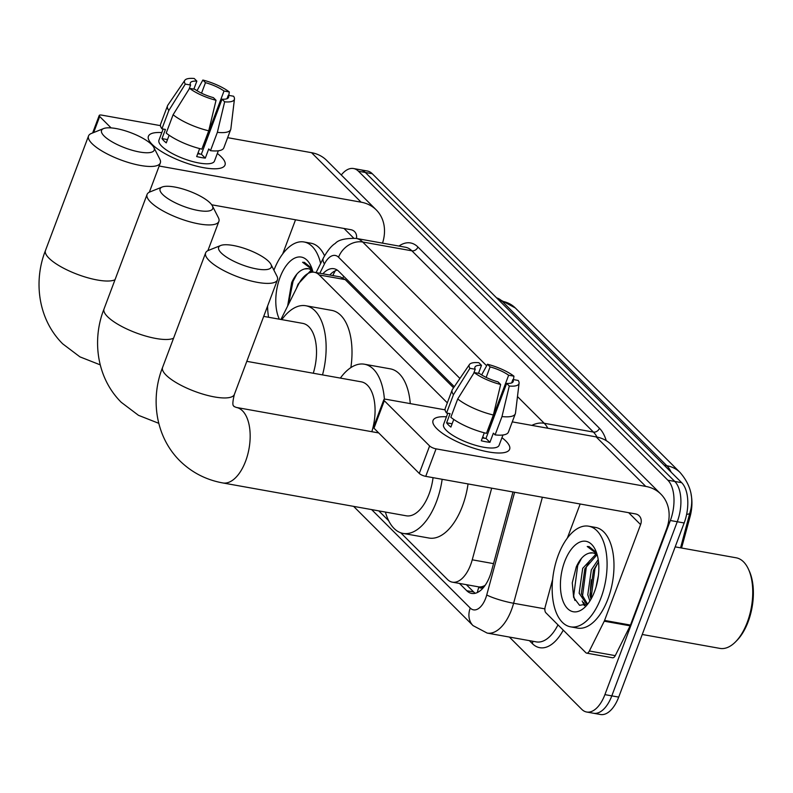 <?xml version="1.0" encoding="UTF-8"?>
<svg xmlns="http://www.w3.org/2000/svg" width="793" height="793" viewBox="0 0 793 793"><rect width="100%" height="100%" fill="white"/><g stroke="black" fill="none" stroke-linecap="round" stroke-linejoin="round"><path stroke-width="1.19" d="M484.929 585.432A30.679 15.801 100.2 0 1 478.665 586.87L478.893 587.088A10.23 5.264 -79.8 0 0 484.929 585.432L485.187 585.274M691.109 494.614A27.616 14.224 100.2 0 1 690.088 516.59L681.564 548.013M453.546 387.797L345.213 279.622L340.256 276.906L314.345 272.267A30.679 15.801 -79.8 0 0 298.099 285.093L280.94 319.47M400.723 532.777L447.48 579.465A30.679 15.801 -79.8 0 0 452.406 582.171L478.665 586.87M447.311 402.844L319.272 274.983A30.679 15.801 -79.8 0 0 314.345 272.267M452.406 582.171A30.679 15.801 -79.8 0 0 472.241 559.808L491.68 488.161M378.786 510.87L388.699 520.763M341.277 174.985A30.679 15.801 100.2 0 1 353.529 168.532A30.679 15.801 100.2 0 1 358.456 171.238L667.865 480.211A30.679 15.801 100.2 0 1 670.353 520.505L604.91 694.628L611.809 695.867A30.679 15.801 100.2 0 1 593.58 713.264A30.679 15.801 100.2 0 0 611.809 695.867L677.262 521.735L611.809 695.867L618.709 697.106A30.679 15.801 100.2 0 1 600.479 714.503L586.681 712.025A30.679 15.801 100.2 0 1 581.755 709.319L509.384 637.066M667.865 480.211L674.774 481.44A30.679 15.801 100.2 0 1 677.262 521.735A30.679 15.801 100.2 0 0 674.774 481.44L365.355 172.477L674.774 481.44L681.673 482.679A30.679 15.801 100.2 0 1 684.161 522.974L618.709 697.106M353.529 168.532L360.428 169.771A30.679 15.801 100.2 0 1 365.355 172.477A30.679 15.801 100.2 0 0 360.428 169.771L367.337 171.01A30.679 15.801 100.2 0 1 372.264 173.717L681.673 482.679M680.572 547.844L690.931 508.908C693.518 496.002 689.89 483.859 680.077 472.489A35.794 28.885 135 0 0 666.844 465.739L502.098 301.231A35.794 28.885 -45 0 1 515.331 307.981L680.077 472.489M591.509 579.663A40.909 21.064 100.2 0 0 590.765 598.507A40.909 21.064 100.2 0 1 590.656 597.248M604.91 694.628A30.679 15.801 100.2 0 1 586.681 712.025M459.464 583.44L466.76 590.716A30.679 15.801 -79.8 0 0 471.686 593.422A30.679 15.801 -79.8 0 0 491.511 571.059L512.972 491.977M454.3 386.697L338.869 271.434A30.679 15.801 -79.8 0 0 333.942 268.718A30.679 15.801 -79.8 0 0 322.86 273.793M475.275 593.293A30.679 15.801 100.2 0 1 473.659 591.955L466.373 584.679M329.759 275.032A30.679 15.801 100.2 0 1 337.253 270.096M152.197 144.465A40.909 11.816 -159.4 0 1 151.889 144.157A40.909 11.816 -159.4 0 1 161.812 132.59A40.909 11.816 -159.4 0 0 148.42 136.257A40.909 11.816 -159.4 0 0 152.197 144.465A40.909 11.816 -159.4 0 0 217.173 168.701A40.909 11.816 -159.4 0 0 221.227 156.826A40.909 11.816 -159.4 0 1 225.004 165.043A40.909 11.816 -159.4 0 1 193.442 165.301A40.909 11.816 -159.4 0 1 152.197 144.465M217.332 153.465A40.909 11.816 -159.4 0 1 221.227 156.826A40.909 11.816 -159.4 0 0 217.332 153.465M382.523 243.134A40.909 33.009 135 0 0 376.249 209.897L326.666 160.394A40.909 33.009 135 0 0 311.54 152.682L227.641 137.665M376.249 209.897A40.909 33.009 135 0 0 361.122 202.185L159.165 166.024M160.473 125.641L101.861 115.144A5.115 1.477 20.6 0 0 99.214 115.481A5.115 1.477 20.6 0 0 99.69 116.502L93.653 132.55M111.099 127.901L99.69 116.502M211.691 204.782L350.784 229.683A10.23 8.257 -45 0 1 354.57 231.615A10.23 8.257 -45 0 1 356.493 238.465M295.531 219.79L282.734 253.829M189.021 89.212L190.598 85.039A20.449 5.908 -159.4 0 1 190.3 82.968A20.449 5.908 -159.4 0 1 196.852 81.124L193.849 89.123M201.531 93.187L205.476 82.67A20.449 5.908 -159.4 0 1 224.013 91.017L203.345 146.001A20.449 5.908 20.6 0 1 204.197 146.646M198.081 152.821A20.449 5.908 -159.4 0 1 199.985 154.07M169.127 135.236L166.262 142.869A29.658 8.574 -159.4 0 1 163.754 140.668A29.658 8.574 -159.4 0 1 161.99 138.597L165.43 129.437L161.931 128.813A33.752 9.754 -159.4 0 1 160.632 124.105L167.521 105.776A33.752 9.754 -159.4 0 1 167.838 105.162L184.809 80.321A26.585 7.682 -159.4 0 1 194.226 78.497L196.852 81.124M218.343 150.779L214.467 161.078A29.658 8.574 -159.4 0 1 191.589 161.266A29.658 8.574 -159.4 0 1 161.683 146.17A29.658 8.574 -159.4 0 1 158.947 140.212L163.15 129.031M199.667 148.588L196.664 156.568A29.658 8.574 -159.4 0 0 205.298 158.114L208.737 148.945L210.472 150.68L217.361 132.342L224.657 101.821L222.03 99.194L201.363 154.189A20.449 5.908 20.6 0 1 197.725 153.753M226.996 98.719L228.285 95.289L233.598 96.24A26.585 7.682 -159.4 0 1 234.46 98.986L230.862 128.853A33.752 9.754 -159.4 0 1 230.704 129.527L223.814 147.855A33.752 9.754 -159.4 0 1 210.472 150.68M201.848 149.134A33.752 9.754 -159.4 0 1 166.213 133.075L173.102 114.747L189.567 88.35L194.87 89.302A20.449 5.908 -159.4 0 0 213.406 97.648L216.033 100.275L208.737 130.805L201.848 149.134M230.704 129.527A33.752 9.754 -159.4 0 1 217.361 132.342M208.737 130.805A33.752 9.754 -159.4 0 1 173.102 114.747M228.82 95.378L229.326 91.968L224.013 91.017M205.476 82.67L202.849 80.043L197.011 90.719M202.849 80.043A26.585 7.682 -159.4 0 1 229.326 91.968M234.46 98.986A26.585 7.682 -159.4 0 1 224.657 101.821M216.033 100.275A26.585 7.682 -159.4 0 1 189.567 88.35M228.285 95.289A20.449 5.908 -159.4 0 1 228.592 97.361A20.449 5.908 -159.4 0 1 222.03 99.194M190.598 85.039L185.284 84.088L168.83 110.485L161.931 128.813M168.83 110.485A33.752 9.754 -159.4 0 1 167.521 105.776M185.284 84.088A26.585 7.682 -159.4 0 1 184.809 80.321M167.492 139.588L161.99 138.597M204.366 146.19L203.345 146.001M205.298 158.114L201.363 154.189M268.569 317.259A51.139 26.338 100.2 0 1 267.568 306.098M311.847 268.341L304.443 262.394L302.599 262.275L312.273 269.63M308.289 268.708L304.661 268.926A25.564 13.164 100.2 0 1 308.13 268.678A25.564 13.164 100.2 0 1 312.809 271.553M304.661 268.926C299.536 270.264 295.204 274.824 291.675 282.605L287.621 306.098M279.364 319.192A35.794 18.437 100.2 0 1 280.038 277.372A35.794 18.437 100.2 0 1 310.945 266.091A35.794 18.437 100.2 0 1 312.957 272.148M312.145 270.849L307.644 273.694M311.233 270.066L298.079 284.102L296.453 288.384M273.922 270.205A51.139 26.338 100.2 0 1 304.006 241.974A51.139 26.338 100.2 0 1 320.64 263.474M304.006 241.974L310.915 243.203A51.139 26.338 100.2 0 1 324.545 255.792M296.919 274.061L293.063 281.307L288.374 304.581M304.443 262.394L302.599 262.275M104.141 136.039A28.122 8.128 20.6 0 0 136.436 151.364A28.122 8.128 20.6 0 0 153.832 147.429A28.122 8.128 20.6 0 0 151.602 144.534A28.122 8.128 20.6 0 0 127.276 131.46A28.122 8.128 20.6 0 0 103.635 128.555A28.122 8.128 20.6 0 0 104.141 136.039M153.832 147.429L159.829 159.185A38.351 11.082 -159.4 0 1 160.325 162.942A38.351 11.082 -159.4 0 1 130.746 163.189A38.351 11.082 -159.4 0 1 92.067 143.662A38.351 11.082 -159.4 0 1 88.529 135.96A38.351 11.082 -159.4 0 1 91.383 133.452L103.635 128.555M313.275 373.245A38.351 19.756 -79.8 0 0 302.688 323.366L263.702 316.387M281.822 319.629A56.244 28.974 100.2 0 1 305.84 305.751A56.244 28.974 100.2 0 1 322.523 374.901M305.84 305.751L331.722 310.38A56.244 28.974 100.2 0 1 350.863 367.595M162.694 194.503A28.122 8.128 20.6 0 0 194.979 209.828A28.122 8.128 20.6 0 0 212.385 205.893A28.122 8.128 20.6 0 0 210.155 202.998A28.122 8.128 20.6 0 0 185.83 189.923A28.122 8.128 20.6 0 0 162.188 187.019A28.122 8.128 20.6 0 0 162.694 194.503M212.385 205.893L218.382 217.649A38.351 11.082 -159.4 0 1 218.878 221.406A38.351 11.082 -159.4 0 1 189.299 221.653A38.351 11.082 -159.4 0 1 150.62 202.126A38.351 11.082 -159.4 0 1 147.082 194.424A38.351 11.082 -159.4 0 1 149.936 191.926L162.188 187.019M371.828 431.709A38.351 19.756 -79.8 0 0 361.231 381.829L246.801 361.34M340.375 378.092A56.244 28.974 100.2 0 1 364.393 364.215A56.244 28.974 100.2 0 1 384.407 399.295M364.393 364.215L390.275 368.844A56.244 28.974 100.2 0 1 410.268 403.617M221.247 252.967A28.122 8.128 20.6 0 0 253.532 268.302A28.122 8.128 20.6 0 0 270.938 264.356A28.122 8.128 20.6 0 0 268.708 261.462A28.122 8.128 20.6 0 0 244.373 248.387A28.122 8.128 20.6 0 0 220.741 245.483A28.122 8.128 20.6 0 0 221.247 252.967M270.938 264.356L276.926 276.113A38.351 11.082 -159.4 0 1 277.431 279.87A38.351 11.082 -159.4 0 1 247.842 280.117A38.351 11.082 -159.4 0 1 209.174 260.59A38.351 11.082 -159.4 0 1 205.635 252.888A38.351 11.082 -159.4 0 1 208.48 250.39L220.741 245.483M222.813 482.947A38.351 19.756 -79.8 0 0 245.602 461.199A38.351 19.756 -79.8 0 0 242.489 410.824A38.351 19.756 -79.8 0 0 236.334 407.443L233.985 406.492C234.51 405.372 230.971 408.226 234.371 394.428A38.351 11.082 20.6 0 1 204.782 394.676A38.351 11.082 20.6 0 1 166.114 375.148A38.351 11.082 20.6 0 1 162.575 367.446C150.571 397.571 154.794 435.853 179.783 460.763C191.747 472.499 206.091 479.894 222.813 482.947L406.264 515.797A38.351 19.756 -79.8 0 0 429.053 494.049A38.351 19.756 -79.8 0 0 433.057 477.664M442.157 479.289A56.244 28.974 100.2 0 1 436.527 501.513A56.244 28.974 100.2 0 1 403.112 533.411A56.244 28.974 100.2 0 1 385.408 512.06M468.048 483.928A56.244 28.974 100.2 0 1 462.418 506.152A56.244 28.974 100.2 0 1 428.993 538.041L403.112 533.411M436.824 428.676A40.909 11.816 -159.4 0 1 436.517 428.379A40.909 11.816 -159.4 0 1 446.439 416.801A40.909 11.816 -159.4 0 0 433.047 420.468A40.909 11.816 -159.4 0 0 436.824 428.676A40.909 11.816 -159.4 0 0 501.8 452.912A40.909 11.816 -159.4 0 0 505.855 441.037A40.909 11.816 -159.4 0 1 509.631 449.254A40.909 11.816 -159.4 0 1 478.07 449.512A40.909 11.816 -159.4 0 1 436.824 428.676M501.959 437.677A40.909 11.816 -159.4 0 1 505.855 441.037A40.909 11.816 -159.4 0 0 501.959 437.677M604.246 621.197A5.115 2.637 -79.8 0 0 604.573 620.433L630.465 625.072A5.115 2.637 100.2 0 1 630.138 625.836L604.246 621.197L589.368 651.003A5.115 2.637 -79.8 0 1 586.661 653.145A5.115 2.637 -79.8 0 1 585.839 652.689L545.881 612.791A5.115 2.637 -79.8 0 1 545.197 606.903L552.642 579.465M630.465 625.072L666.487 529.238A40.909 33.009 135 0 0 660.876 494.118A40.909 33.009 135 0 0 645.75 486.406L436.061 448.858L425.732 476.355L635.411 513.894A10.23 8.257 -45 0 1 639.198 515.827A10.23 8.257 -45 0 1 640.595 524.609L604.573 620.433M630.138 625.836L615.259 655.642A5.115 2.637 100.2 0 1 612.553 657.774L586.661 653.145M660.876 494.118L611.294 444.615A40.909 33.009 135 0 0 596.167 436.903L512.268 421.876M445.101 409.852L386.488 399.355A5.115 1.477 20.6 0 0 383.842 399.692A5.115 1.477 20.6 0 0 384.318 400.713L373.979 428.21A5.115 1.477 -159.4 0 1 373.503 427.179L383.842 399.692M425.732 476.355A5.115 1.477 -159.4 0 1 419.279 473.441L429.618 445.953L384.318 400.713M429.618 445.953A5.115 1.477 20.6 0 0 436.061 448.858M419.279 473.441L373.979 428.21M580.159 504.001L567.362 538.05M473.649 373.424L475.225 369.251A20.449 5.908 -159.4 0 1 474.928 367.179A20.449 5.908 -159.4 0 1 481.48 365.335L478.476 373.334M486.159 377.399L490.104 366.881A20.449 5.908 -159.4 0 1 508.64 375.228L487.973 430.222A20.449 5.908 20.6 0 1 488.825 430.857M482.709 437.032A20.449 5.908 -159.4 0 1 484.612 438.281M453.755 419.447L450.89 427.08A29.658 8.574 -159.4 0 1 448.382 424.879A29.658 8.574 -159.4 0 1 446.618 422.818L450.057 413.649L446.558 413.024A33.752 9.754 -159.4 0 1 445.26 408.326L452.149 389.997A33.752 9.754 -159.4 0 1 452.466 389.383L469.436 364.532A26.585 7.682 -159.4 0 1 478.853 362.708L481.48 365.335M502.97 434.99L499.094 445.299A29.658 8.574 -159.4 0 1 476.216 445.488A29.658 8.574 -159.4 0 1 446.31 430.381A29.658 8.574 -159.4 0 1 443.574 424.424L447.777 413.242M484.295 432.8L481.292 440.779A29.658 8.574 -159.4 0 0 489.925 442.325L493.365 433.156L495.1 434.891L501.989 416.563L509.284 386.032L506.658 383.406L485.99 438.4A20.449 5.908 20.6 0 1 482.352 437.964M511.624 382.93L512.912 379.5L518.225 380.452A26.585 7.682 -159.4 0 1 519.088 383.197L515.49 413.074A33.752 9.754 -159.4 0 1 515.331 413.738L508.442 432.066A33.752 9.754 -159.4 0 1 495.1 434.891M486.476 433.345A33.752 9.754 -159.4 0 1 450.84 417.287L457.73 398.958L474.194 372.561L479.497 373.513A20.449 5.908 -159.4 0 0 498.034 381.869L500.661 384.486L493.365 415.017L486.476 433.345M515.331 413.738A33.752 9.754 -159.4 0 1 501.989 416.563M493.365 415.017A33.752 9.754 -159.4 0 1 457.73 398.958M513.448 379.599L513.953 376.179L508.64 375.228M490.104 366.881L487.477 364.255L481.638 374.94M487.477 364.255A26.585 7.682 -159.4 0 1 513.953 376.179M519.088 383.197A26.585 7.682 -159.4 0 1 509.284 386.032M500.661 384.486A26.585 7.682 -159.4 0 1 474.194 372.561M512.912 379.5A20.449 5.908 -159.4 0 1 513.22 381.572A20.449 5.908 -159.4 0 1 506.658 383.406M475.225 369.251L469.922 368.299L453.457 394.696L446.558 413.024M453.457 394.696A33.752 9.754 -159.4 0 1 452.149 389.997M469.922 368.299A26.585 7.682 -159.4 0 1 469.436 364.532M452.119 423.799L446.618 422.818M488.994 430.401L487.973 430.222M489.925 442.325L485.99 438.4M675.18 546.873L736.152 557.796A46.024 23.701 100.2 0 1 748.542 569.394L749.365 571.198A43.972 22.65 100.2 0 1 748.146 621.752A43.972 22.65 100.2 0 1 736.965 640.397L735.577 641.815A46.024 23.701 100.2 0 1 719.935 648.396L642.251 634.479M748.542 569.394A46.024 23.701 100.2 0 1 747.274 622.297A46.024 23.701 100.2 0 1 735.577 641.815M600.995 597.853A51.139 26.338 100.2 0 1 570.613 626.847A51.139 26.338 100.2 0 1 558.262 555.179A51.139 26.338 100.2 0 1 588.634 526.185A51.139 26.338 100.2 0 1 600.995 597.853M588.634 526.185L595.543 527.424A51.139 26.338 100.2 0 1 607.894 599.092A51.139 26.338 100.2 0 1 577.512 628.086L570.613 626.847M596.475 552.552L589.07 546.605L587.226 546.486L596.901 553.851M592.916 552.929L589.288 553.137A25.564 13.164 100.2 0 1 592.758 552.899A25.564 13.164 100.2 0 1 597.436 555.774M589.288 553.137C584.163 554.485 579.832 559.045 576.303 566.826L572.268 582.845L573.636 597.407L579.574 605.327L587.851 603.919M564.666 561.583A35.794 18.437 100.2 0 1 595.573 550.302A35.794 18.437 100.2 0 1 594.581 591.449A35.794 18.437 100.2 0 1 585.492 606.635A35.794 18.437 100.2 0 1 563.783 602.958A35.794 18.437 100.2 0 1 564.666 561.583M596.772 555.06L584.867 568.7L581.309 593.62L587.345 603.76M595.86 554.277L582.706 568.313L579.148 593.233L586.245 603.671L588.01 603.711M598.517 561.91L593.491 570.246L589.933 595.166L590.993 599.171M598.209 559.561L591.33 569.86L587.782 594.78L589.863 601.054M598.398 575.52L596.049 587.088M582.181 600.965L584.332 605.664M598.219 562.277L594.958 568.611L590.954 599.062M589.586 560.73L586.324 567.064L582.33 597.516M583.757 602.561L585.135 605.406M581.547 558.282L577.7 565.518L573.686 595.89L574.915 600.45M589.249 546.645L587.226 546.486M690.088 516.59L689.097 516.412M343.686 276.242A30.679 24.761 135 0 0 342.933 277.887M333.159 275.637A30.679 13.025 -153.5 0 1 333.734 273.635L332.763 275.567M478.893 587.088A30.679 24.761 135 0 0 477.366 592.54M345.213 279.622L319.272 274.983M493.533 563.625L472.241 559.808M689.999 513.13A35.794 5.174 -164.8 0 1 686.639 514.29M671.175 472.192A40.909 21.064 -79.8 0 0 666.844 465.739L664.247 465.273M499.501 300.765L502.098 301.231A40.909 21.064 -79.8 0 0 496.596 297.871M372.264 173.717L358.456 171.238M684.161 522.974L670.353 520.505M371.63 509.592L470.239 608.053A20.449 10.537 -79.8 0 0 485.673 598.259A20.449 10.537 -79.8 0 0 486.733 594.948L514.607 492.265M542.382 497.241L513.606 603.265A40.909 21.064 100.2 0 1 511.475 609.886A40.909 21.064 100.2 0 1 487.17 633.082L536.355 641.894A40.909 21.064 -79.8 0 0 557.975 624.864M544.88 608.865L513.606 603.265A20.449 2.954 -164.8 0 1 486.733 594.948M563.258 630.148A46.024 23.701 100.2 0 1 532.381 643.638L529.377 640.645M398.938 246.068A46.024 23.701 100.2 0 1 417.921 247.01L599.449 428.27A46.024 23.701 100.2 0 1 606.249 440.65M356.136 238.406A40.909 21.064 100.2 0 1 362.698 242.014L411.884 250.816A40.909 21.064 -79.8 0 0 405.312 247.208L356.136 238.406C345.292 238.178 338.343 239.843 335.28 243.421C331.533 245.671 327.568 250.519 323.395 257.953L316.09 272.584M517.482 396.569L544.226 423.274L593.412 432.076L411.884 250.816A5.115 4.124 135 0 0 417.921 247.01M531.875 425.385A20.449 16.504 -45 0 1 544.226 423.274A40.909 21.064 100.2 0 1 547.814 428.24M597.01 437.062A40.909 21.064 -79.8 0 0 593.412 432.076A5.115 4.124 135 0 0 599.449 428.27M459.93 378.449L338.552 257.249A20.449 16.504 -45 0 1 362.698 242.014L486.644 365.781M338.552 257.249A20.449 10.537 -79.8 0 0 324.446 263.99L319.817 273.248M532.381 643.638A5.115 4.124 135 0 0 532.658 641.23M324.446 263.99A20.449 8.683 -153.5 0 1 323.395 257.953M353.609 506.37L473.044 625.618A20.449 16.504 -45 0 1 470.239 608.053M473.659 591.955L466.76 590.716M361.122 202.185L311.54 152.682M353.658 238.078L344.033 228.473M100.186 364.839L79.944 356.87L62.687 343.835C37.697 318.925 33.475 280.643 45.469 250.519A38.351 11.082 20.6 0 0 49.007 258.211A38.351 11.082 20.6 0 0 82.958 276.311A38.351 11.082 20.6 0 0 115.015 279.741M158.729 423.303L138.497 415.334L121.24 402.299C96.25 377.389 92.018 339.107 104.022 308.983A38.351 11.082 20.6 0 0 107.561 316.675A38.351 11.082 20.6 0 0 141.511 334.775A38.351 11.082 20.6 0 0 173.558 338.205M645.75 486.406L596.167 436.903M640.595 524.609L628.661 512.684M589.368 651.003L615.259 655.642M335.28 270.79L333.734 273.635M515.331 307.981L496.547 297.821M473.044 625.618L487.17 633.082M99.214 115.481L92.642 132.956M149.342 192.184L160.325 162.942M45.469 250.519L88.529 135.96M207.885 250.647L218.878 221.406M104.022 308.983L147.082 194.424M234.371 394.428L277.431 279.87M162.575 367.446L205.635 252.888M378.717 432.938L236.334 407.443M586.245 603.671L587.801 603.959"/></g></svg>
